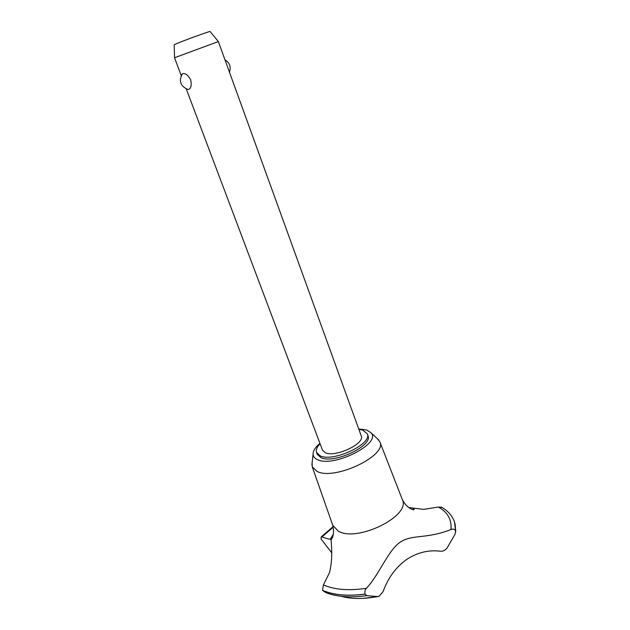<?xml version="1.0" encoding="UTF-8"?>
<svg xmlns="http://www.w3.org/2000/svg" width="630" height="630" viewBox="0 0 630 630"><rect width="100%" height="100%" fill="white"/><g stroke="black" fill="none" stroke-linecap="round" stroke-linejoin="round"><path stroke-width="0.94" d="M320.079 443.717C316.882 447.072 315.709 450.025 316.575 452.568L317.252 454.348L321.009 457.703C334.191 464.192 373.33 445.599 367.936 435.606L367.29 433.81L362.809 430.148L358.872 429.377M316.575 452.568L320.323 455.899C333.506 462.349 372.676 443.764 367.29 433.81M312.134 462.625L312.267 466.854L317.205 471.484C334.774 480.722 387.584 455.435 379.851 441.851L377.22 438.582M319.93 443.323C315.354 447.229 313.071 450.844 313.071 454.167C313.189 456.616 314.724 458.467 317.685 459.719C334.058 467.806 382 443.213 370.983 432.739L366.613 430.006L358.73 428.983M332.656 525.05L338.176 531.066C357.045 542.737 411.217 515.868 402.373 499.677L379.851 441.851M400.058 542.296C411.642 534.145 426.707 539.225 450.938 529.531C453.088 528.672 454.647 529.129 455.616 530.901L455.159 533.972L447.284 547.683C445.497 550.226 443.237 551.408 440.496 551.242C428.731 549.667 417.344 552.471 406.342 559.653C395.679 567.457 387.93 578.104 383.095 591.617L379.016 596.35L377.913 596.531L366.92 595.681L365.061 594.082C364.518 591.885 364.951 589.956 366.361 588.318C378.984 575.166 387.954 550.573 400.058 542.296M450.938 529.531C451.86 519.671 447.67 512.182 438.37 507.055L423.675 509.371L408.705 507.536M331.703 552.77L321.087 539.028L321.174 536.91L321.985 536.957C326.553 538.595 329.325 539.304 330.285 539.099L331.175 539.918C330.813 541.477 333.561 556.818 329.466 572.741L323.411 584.884C334.325 589.751 348.642 590.893 366.361 588.318M174.211 44.848L175.738 44.021C182.204 41.108 209.861 31.043 210.129 31.5L218.366 41.572L361.234 435.897C365.305 443.504 335.601 457.624 325.458 452.789L322.529 450.214L186.244 88.885M218.319 41.564L174.541 57.763L181.235 75.624M182.708 73.663C185.354 73.056 188.016 75.104 190.693 79.805C191.756 85.082 191.071 88.294 188.646 89.444L187.441 89.302C180.29 85.893 178.613 80.734 182.409 73.812L182.708 73.663M181.842 74.576L182.409 73.812M323.411 584.884L322.497 590.302L325.474 592.444C336.294 596.862 350.115 597.941 366.92 595.681M333.152 527.216L321.985 536.957M441.811 507.418L438.37 507.055M322.497 590.302C333.427 595.082 347.61 596.342 365.061 594.082M322.521 590.365C333.451 595.153 347.642 596.413 365.093 594.153M455.64 530.964L454.553 522.01M455.616 530.901L454.474 521.774C451.828 515.175 447.339 510.237 441.016 506.977M341.263 596.319C351.532 599.138 363.746 599.209 377.913 596.531M370.983 432.739L378.827 440.079M402.263 499.393C406.854 508.898 415.028 510.898 414.028 509.253L412.918 508.331M174.211 44.785L174.541 57.763M229.462 72.206C231.202 66.882 229.698 62.74 224.957 59.779M331.081 539.43L331.238 539.847M321.174 536.91L333.05 526.712M330.285 539.099L333.286 534.398M331.175 539.918L332.734 536.807C333.774 533.547 333.758 529.649 332.679 525.121M378.094 596.531L363.51 598.366M455.088 523.853L455.75 531.728M312.267 466.854L332.782 525.412M313.071 454.167L311.889 464.838"/></g></svg>
